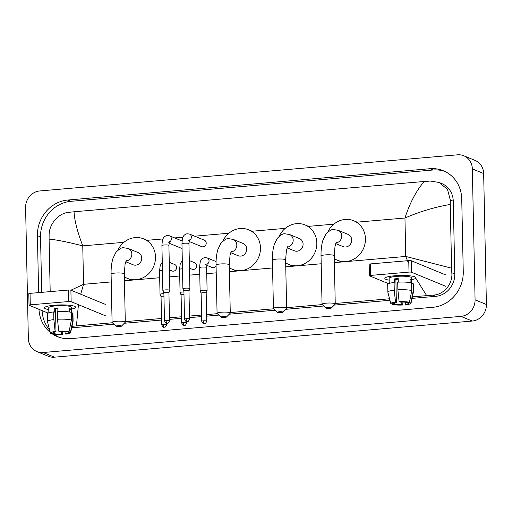 <?xml version="1.0" encoding="UTF-8"?>
<svg xmlns="http://www.w3.org/2000/svg" width="512" height="512" viewBox="0 0 512 512"><rect width="100%" height="100%" fill="white"/><g stroke="black" fill="none" stroke-linecap="round" stroke-linejoin="round"><path stroke-width="0.77" d="M25.6 207.52A15.539 14.285 112.4 0 1 39.75 190.957L457.542 154.822A15.539 14.285 112.4 0 1 463.782 155.763A15.539 14.285 112.4 0 1 472.333 168.883L475.078 299.814A15.539 14.285 112.4 0 1 460.928 316.384L43.13 352.518A15.539 14.285 112.4 0 1 36.896 351.571A15.539 14.285 112.4 0 1 28.346 338.451L25.6 207.52M463.782 155.763L475.104 160.429A15.539 14.285 112.4 0 1 483.654 173.549L486.4 304.48A15.539 14.285 112.4 0 1 472.25 321.043L54.458 357.178A15.539 14.285 112.4 0 1 48.218 356.237L36.896 351.571M52.442 333.99A33.414 30.707 -67.6 0 0 57.338 336.595A33.414 30.707 -67.6 0 0 70.746 338.624L432.838 307.302A33.414 30.707 -67.6 0 0 463.258 271.693L461.734 198.95A33.414 30.707 -67.6 0 0 443.341 170.746A33.414 30.707 -67.6 0 0 429.933 168.717L67.84 200.032A33.414 30.707 -67.6 0 0 37.421 235.648L38.618 292.621M38.982 309.338A33.414 30.707 -67.6 0 0 50.266 332.39M51.373 333.248A33.414 30.707 -67.6 0 0 51.955 333.658M444.883 171.43A33.414 30.707 -67.6 0 0 433.05 169.997L70.957 201.312A33.414 30.707 -67.6 0 0 40.538 236.928L41.696 292.358M42.093 310.618A33.414 30.707 -67.6 0 0 49.658 330.067M54.125 334.253A33.414 30.707 -67.6 0 0 58.912 337.19M71.686 327.718A20.979 19.283 -67.6 0 0 73.6 327.654L113.862 324.173M124.294 323.27L161.542 320.045M169.485 319.36L181.581 318.317M189.53 317.626L201.619 316.582M206.662 316.147L218.835 315.091M229.267 314.189L275.194 310.214M285.626 309.318L323.808 306.01M334.24 305.114L389.958 300.294M412.051 298.381L435.693 296.339A20.979 19.283 -67.6 0 0 454.79 273.971L453.267 201.235A20.979 19.283 -67.6 0 0 441.722 183.526L439.232 182.496L447.494 189.427L450.285 200.006L450.253 204.448C434.982 207.046 419.885 211.565 404.954 218.01C409.875 202.867 416.301 190.688 424.224 181.485L74.061 211.77C74.432 220.256 77.331 231.629 82.752 245.875C67.757 242.035 56.538 239.789 49.094 239.142L49.126 234.701C49.146 223.981 58.65 213.254 68.326 212.378L74.061 211.77M408.186 262.387L405.754 256.448L451.584 268.192L451.808 272.742C452.909 283.93 443.949 294.874 432.806 295.149L412.39 296.8M389.568 298.771L335.238 303.475M322.285 304.595L286.618 307.68M273.67 308.8L230.266 312.55M217.312 313.67L206.63 314.598M201.587 315.034L189.498 316.077M181.549 316.768L169.453 317.811M161.504 318.496L125.286 321.632M112.339 322.752L71.994 326.31M50.189 291.622L49.094 239.142M424.224 181.485L430.413 181.062L439.232 182.496M451.584 268.192L450.253 204.448M70.925 290.195L83.558 284.314L80.691 294.214M78.426 304.672L76.454 325.856M426.618 295.571L415.77 278.157M394.733 275.77A15.539 2.624 -1.2 0 1 415.213 277.011A15.539 2.624 -1.2 0 1 411.693 279.674A15.539 2.624 -1.2 0 0 415.93 277.773A15.539 2.624 -1.2 0 0 394.733 275.77A15.539 2.624 -1.2 0 0 385.536 277.632A15.539 2.624 -1.2 0 0 389.165 280.141A15.539 2.624 -1.2 0 1 384.851 278.426A15.539 2.624 -1.2 0 1 394.733 275.77M445.914 286.387L411.52 272.23A1.946 0.326 178.8 0 0 409.005 272.096L408.762 260.608A1.946 0.326 -1.2 0 1 411.283 260.742L445.67 274.906M370.662 275.411A1.946 0.326 178.8 0 0 369.427 275.744L369.184 264.256A1.946 0.326 -1.2 0 1 370.419 263.923L370.662 275.411L409.005 272.096M369.427 275.744A1.946 0.326 178.8 0 0 369.562 275.859L388.57 283.686M370.419 263.923L408.762 260.608M399.117 301.722L399.987 302.08A7.77 1.312 -1.2 0 1 407.219 302.47L409.44 302.278A10.099 1.709 -1.2 0 0 399.117 301.722L397.875 289.824L397.709 282.17A12.819 2.17 -1.2 0 1 411.61 282.912L411.77 290.573L409.44 302.278M408.621 302.349L408.634 303.053A7.77 1.312 -1.2 0 1 408.691 303.206A7.77 1.312 -1.2 0 1 405.472 304.339L405.427 302.208M398.221 279.181A7.77 1.312 178.8 0 0 397.606 279.232A7.77 1.312 178.8 0 0 395.891 279.424L396.371 302.394A7.77 1.312 -1.2 0 0 393.152 303.526A7.77 1.312 -1.2 0 0 393.21 303.68L390.982 303.872A10.099 1.709 -1.2 0 1 390.829 303.648A10.099 1.709 -1.2 0 1 395.501 302.035L396.371 302.394M390.829 303.648L387.872 292.237A12.819 2.17 -1.2 0 1 387.859 292.147L387.699 284.493A12.819 2.17 -1.2 0 1 394.093 282.483L394.669 282.714L394.586 278.886A11.264 1.901 -1.2 0 1 396.333 278.707A11.264 1.901 -1.2 0 1 398.208 278.573L398.278 282.138M389.235 283.424L389.126 278.336A11.264 1.901 -1.2 0 1 396.288 276.41A11.264 1.901 -1.2 0 1 411.654 277.862L411.776 283.603M408.634 303.053L410.854 302.861L413.184 291.155L413.024 283.494L411.629 283.616M413.024 283.494A12.819 2.17 -1.2 0 1 413.338 283.955L413.498 291.616A12.819 2.17 -1.2 0 1 413.491 291.699L411.014 303.226A10.099 1.709 -1.2 0 1 406.342 304.698L405.472 304.339M413.184 291.155A12.819 2.17 -1.2 0 1 413.498 291.616M387.859 292.147A12.819 2.17 -1.2 0 1 394.253 290.138L395.501 302.035M394.093 282.483L394.253 290.138M410.854 302.861A10.099 1.709 -1.2 0 1 411.014 303.226M401.798 302.042L401.85 304.653L402.72 305.011L402.925 302.054M402.72 305.011A10.099 1.709 -1.2 0 1 392.397 304.454L394.624 304.262L394.592 302.733M392.224 303.763L392.397 304.454M401.85 304.653A7.77 1.312 -1.2 0 1 394.624 304.262M411.546 282.893L411.482 279.795A11.264 1.901 -1.2 0 0 410.067 279.213L410.138 282.598M397.875 289.824A12.819 2.17 -1.2 0 1 411.77 290.573M394.586 278.886L395.891 279.424M410.08 279.917L411.482 279.795M327.731 307.552A2.72 0.461 178.8 0 0 326.048 308.096A2.72 0.461 178.8 0 0 329.715 308.371A2.72 0.461 178.8 0 0 331.405 307.981A2.72 0.461 178.8 0 0 330.438 307.571A2.72 0.461 178.8 0 0 327.731 307.552M326.048 308.096L322.144 304.461A6.605 1.114 -1.2 0 1 322.042 304.269A6.605 1.114 -1.2 0 1 326.24 303.142A6.605 1.114 -1.2 0 1 335.245 303.994A6.605 1.114 -1.2 0 1 335.155 304.186L331.405 307.981M335.731 243.597L343.034 246.605A6.605 6.074 -67.6 0 0 351.699 239.968A6.605 6.074 -67.6 0 0 348.064 234.394L338.157 230.31L333.549 229.587C331.866 229.171 329.293 230.714 325.843 234.214L322.931 240.218C321.536 244.755 320.902 250.022 321.03 256.032L322.042 304.269M327.802 232.083A21.37 19.642 112.4 0 1 353.683 220.742A21.37 19.642 112.4 0 1 365.446 238.778A21.37 19.642 112.4 0 1 337.414 260.256A21.37 19.642 112.4 0 1 334.298 258.598M279.117 311.757A2.72 0.461 178.8 0 0 277.434 312.301A2.72 0.461 178.8 0 0 281.101 312.576A2.72 0.461 178.8 0 0 282.79 312.186A2.72 0.461 178.8 0 0 281.824 311.776A2.72 0.461 178.8 0 0 279.117 311.757M277.434 312.301L273.523 308.666A6.605 1.114 -1.2 0 1 273.427 308.474A6.605 1.114 -1.2 0 1 277.619 307.347A6.605 1.114 -1.2 0 1 286.63 308.198A6.605 1.114 -1.2 0 1 286.534 308.39L282.79 312.186M287.11 247.802L294.419 250.81A6.605 6.074 -67.6 0 0 303.085 244.173A6.605 6.074 -67.6 0 0 299.45 238.598L289.542 234.515L284.928 233.792C283.245 233.376 280.678 234.918 277.229 238.419L274.31 244.422C272.922 248.96 272.288 254.227 272.416 260.237L273.427 308.474M279.187 236.282A21.37 19.642 112.4 0 1 305.069 224.947A21.37 19.642 112.4 0 1 316.832 242.982A21.37 19.642 112.4 0 1 288.8 264.461A21.37 19.642 112.4 0 1 285.683 262.803M222.758 316.634A2.72 0.461 178.8 0 0 221.075 317.178A2.72 0.461 178.8 0 0 224.742 317.446A2.72 0.461 178.8 0 0 226.432 317.062A2.72 0.461 178.8 0 0 225.466 316.646A2.72 0.461 178.8 0 0 222.758 316.634M221.075 317.178L217.171 313.536A6.605 1.114 -1.2 0 1 217.069 313.35A6.605 1.114 -1.2 0 1 221.267 312.218A6.605 1.114 -1.2 0 1 230.272 313.075A6.605 1.114 -1.2 0 1 230.182 313.267L226.432 317.062M230.758 252.678L238.061 255.686A6.605 6.074 -67.6 0 0 246.726 249.043A6.605 6.074 -67.6 0 0 243.091 243.469L233.184 239.392L228.576 238.662C226.893 238.253 224.32 239.795 220.87 243.296L217.958 249.293C216.563 253.83 215.93 259.104 216.058 265.114L217.069 313.35M222.829 241.158A21.37 19.642 112.4 0 1 248.71 229.818A21.37 19.642 112.4 0 1 260.474 247.859A21.37 19.642 112.4 0 1 232.442 269.338A21.37 19.642 112.4 0 1 229.325 267.68M117.786 325.709A2.72 0.461 178.8 0 0 116.102 326.253A2.72 0.461 178.8 0 0 119.77 326.528A2.72 0.461 178.8 0 0 121.459 326.144A2.72 0.461 178.8 0 0 120.493 325.728A2.72 0.461 178.8 0 0 117.786 325.709M116.102 326.253L112.192 322.618A6.605 1.114 -1.2 0 1 112.096 322.426A6.605 1.114 -1.2 0 1 116.288 321.299A6.605 1.114 -1.2 0 1 125.299 322.15A6.605 1.114 -1.2 0 1 125.203 322.342L121.459 326.144M125.779 261.754L133.088 264.762A6.605 6.074 -67.6 0 0 141.754 258.125A6.605 6.074 -67.6 0 0 138.118 252.55L128.211 248.474L123.597 247.744C121.914 247.328 119.347 248.877 115.898 252.378L112.979 258.374C111.59 262.912 110.957 268.186 111.085 274.189L112.096 322.426M117.856 250.24A21.37 19.642 112.4 0 1 143.738 238.899A21.37 19.642 112.4 0 1 155.501 256.934A21.37 19.642 112.4 0 1 127.469 278.413A21.37 19.642 112.4 0 1 124.352 276.762M188.083 240.659L189.466 239.891L188.947 243.699A3.494 0.589 178.8 0 0 184.179 243.251A3.494 0.589 178.8 0 0 183.981 243.264A3.494 0.589 178.8 0 0 181.958 243.846C182.221 239.366 182.694 236.902 183.373 236.461C183.782 235.322 184.998 234.413 187.014 233.747L189.453 234.048L204.288 240.154A3.494 3.213 112.4 0 1 206.214 243.104A3.494 3.213 112.4 0 1 201.626 246.624L189.069 241.453M188.96 290.995A2.528 0.429 178.8 0 0 188.966 290.963L189.882 288.685A3.494 0.589 178.8 0 0 189.894 288.646A3.494 0.589 178.8 0 0 189.651 288.435A3.494 0.589 178.8 0 0 185.12 288.192A3.494 0.589 178.8 0 0 182.899 288.794A3.494 0.589 178.8 0 0 182.912 288.832L183.917 291.085A2.528 0.429 178.8 0 0 183.923 291.098M186.112 318.739A2.528 0.429 178.8 0 1 189.555 319.066L188.966 290.963A2.528 0.429 178.8 0 0 188.794 290.81A2.528 0.429 178.8 0 0 185.523 290.637A2.528 0.429 178.8 0 0 183.917 291.066L184.506 319.168C186.688 323.347 186.835 320.998 187.251 321.632A2.528 0.896 85.1 0 1 187.085 321.606A2.528 0.896 -94.9 0 1 186.112 318.739A2.528 0.429 178.8 0 0 184.506 319.168M165.082 289.926A3.494 0.589 178.8 0 0 162.861 290.522A3.494 0.589 178.8 0 0 162.867 290.566L163.878 292.819A2.528 0.429 178.8 0 1 163.878 292.8A2.528 0.429 178.8 0 1 165.485 292.371A2.528 0.429 178.8 0 1 168.755 292.544A2.528 0.429 178.8 0 1 168.928 292.698L169.843 290.419A3.494 0.589 178.8 0 0 169.85 290.381A3.494 0.589 178.8 0 0 169.613 290.17A3.494 0.589 178.8 0 0 165.082 289.926M168.922 292.723A2.528 0.429 178.8 0 0 168.928 292.698L169.517 320.794A2.528 0.429 178.8 0 0 166.074 320.467A2.528 0.429 178.8 0 0 164.467 320.902L163.878 292.8M182.054 248.506A3.494 3.213 112.4 0 1 181.587 248.352L169.024 243.181M205.747 264.499L207.13 263.731L206.618 267.539A3.494 0.589 178.8 0 0 206.374 267.328A3.494 0.589 178.8 0 0 201.645 267.104A3.494 0.589 178.8 0 0 199.622 267.686C199.885 263.206 200.358 260.742 201.037 260.301C201.453 259.155 202.662 258.253 204.678 257.587L207.123 257.888L214.765 261.03A3.494 3.213 112.4 0 1 216.064 262.067M207.091 290.778A3.494 0.589 178.8 0 0 207.104 290.739A3.494 0.589 178.8 0 0 206.861 290.528A3.494 0.589 178.8 0 0 202.95 290.246A3.494 0.589 178.8 0 0 200.109 290.886A3.494 0.589 178.8 0 0 200.122 290.925L201.126 293.178A2.528 0.429 178.8 0 1 201.126 293.158A2.528 0.429 178.8 0 1 202.733 292.73A2.528 0.429 178.8 0 1 206.003 292.902A2.528 0.429 178.8 0 1 206.176 293.056L207.091 290.778M206.17 293.088A2.528 0.429 178.8 0 0 206.176 293.056L206.765 321.158A2.528 0.429 178.8 0 0 203.322 320.832A2.528 0.429 178.8 0 0 201.715 321.261L201.126 293.158M216.077 266.112A3.494 3.213 112.4 0 1 212.102 267.501L206.733 265.286M189.306 260.538L194.72 262.765A3.494 3.213 112.4 0 1 196.646 265.715A3.494 3.213 112.4 0 1 192.058 269.235L189.466 268.166M183.987 294.413A2.528 0.429 178.8 0 0 182.694 294.464A2.528 0.429 178.8 0 0 181.088 294.893A2.528 0.429 178.8 0 0 181.094 294.925L180.077 292.659A3.494 0.589 178.8 0 1 180.07 292.621A3.494 0.589 178.8 0 1 183.936 291.949M169.261 262.266L174.682 264.499A3.494 3.213 112.4 0 1 176.608 267.45A3.494 3.213 112.4 0 1 172.019 270.963L169.421 269.894M163.949 296.147A2.528 0.429 178.8 0 0 162.656 296.198A2.528 0.429 178.8 0 0 161.05 296.627A2.528 0.429 178.8 0 0 161.056 296.659M163.898 293.683A3.494 0.589 178.8 0 0 160.032 294.349A3.494 0.589 178.8 0 0 160.038 294.394L161.05 296.64L161.638 324.73C163.821 328.909 163.962 326.554 164.378 327.194A2.528 0.896 85.1 0 1 164.218 327.162A2.528 0.896 -94.9 0 1 163.245 324.294A2.528 0.429 178.8 0 0 161.638 324.73M54.342 305.21A15.539 2.624 -1.2 0 1 74.822 306.451A15.539 2.624 -1.2 0 1 71.309 309.114A15.539 2.624 -1.2 0 0 75.539 307.213A15.539 2.624 -1.2 0 0 54.342 305.21A15.539 2.624 -1.2 0 0 45.152 307.072A15.539 2.624 -1.2 0 0 48.774 309.581A15.539 2.624 -1.2 0 1 44.467 307.866A15.539 2.624 -1.2 0 1 54.342 305.21M105.523 315.827L71.136 301.67A1.946 0.326 178.8 0 0 68.621 301.536L68.378 290.048A1.946 0.326 -1.2 0 1 70.893 290.182L105.286 304.346M30.272 304.851A1.946 0.326 178.8 0 0 29.043 305.184L28.8 293.696A1.946 0.326 -1.2 0 1 30.035 293.363L30.272 304.851L68.621 301.536M29.043 305.184A1.946 0.326 178.8 0 0 29.171 305.299L48.179 313.126M30.035 293.363L68.378 290.048M58.733 331.162L59.603 331.52A7.77 1.312 -1.2 0 1 66.829 331.91L69.056 331.718A10.099 1.709 -1.2 0 0 58.733 331.162L57.485 319.264L57.325 311.61A12.819 2.17 -1.2 0 1 71.226 312.352L71.386 320.006L69.056 331.718M68.23 331.789L68.243 332.493A7.77 1.312 -1.2 0 1 68.301 332.646A7.77 1.312 -1.2 0 1 65.082 333.779L65.037 331.642M57.83 308.621A7.77 1.312 178.8 0 0 57.222 308.672A7.77 1.312 178.8 0 0 55.501 308.864L55.987 331.834A7.77 1.312 -1.2 0 0 52.768 332.966A7.77 1.312 -1.2 0 0 52.819 333.12L50.598 333.312A10.099 1.709 -1.2 0 1 50.445 333.088A10.099 1.709 -1.2 0 1 55.117 331.475L55.987 331.834M50.445 333.088L47.488 321.677A12.819 2.17 -1.2 0 1 47.475 321.587L47.315 313.933A12.819 2.17 -1.2 0 1 53.709 311.917L54.278 312.154L54.202 308.326A11.264 1.901 -1.2 0 1 55.949 308.147A11.264 1.901 -1.2 0 1 57.818 308.013L57.894 311.578M48.845 312.864L48.742 307.776A11.264 1.901 -1.2 0 1 55.898 305.85A11.264 1.901 -1.2 0 1 71.27 307.302L71.386 313.043M68.243 332.493L70.47 332.301L72.8 320.589L72.64 312.934L71.238 313.056M72.64 312.934A12.819 2.17 -1.2 0 1 72.954 313.395L73.114 321.05A12.819 2.17 -1.2 0 1 73.101 321.139L70.624 332.666A10.099 1.709 -1.2 0 1 65.952 334.138L65.082 333.779M72.8 320.589A12.819 2.17 -1.2 0 1 73.114 321.05M47.475 321.587A12.819 2.17 -1.2 0 1 53.869 319.578L55.117 331.475M53.709 311.917L53.869 319.578M70.47 332.301A10.099 1.709 -1.2 0 1 70.624 332.666M61.408 331.482L61.466 334.093L62.336 334.451L62.541 331.494M62.336 334.451A10.099 1.709 -1.2 0 1 52.013 333.894L54.234 333.702L54.202 332.173M51.84 333.203L52.013 333.894M61.466 334.093A7.77 1.312 -1.2 0 1 54.234 333.702M71.155 312.333L71.091 309.235A11.264 1.901 -1.2 0 0 69.677 308.653L69.747 312.038M57.485 319.264A12.819 2.17 -1.2 0 1 71.386 320.006M54.202 308.326L55.501 308.864M69.69 309.357L71.091 309.235M334.381 262.624L405.754 256.448L404.954 218.01L356.506 222.202M111.245 281.92L83.558 284.314L82.752 245.875L123.923 242.317M146.554 240.358L162.963 238.938M174.637 237.933L183.008 237.21M194.675 236.198L228.896 233.235M251.526 231.283L285.254 228.365M307.885 226.406L333.875 224.16M124.435 280.781L159.68 277.734M169.568 276.877L179.718 276M189.606 275.142L199.763 274.266M206.746 273.664L216.218 272.845M229.408 271.699L272.576 267.968M285.766 266.829L321.19 263.763M43.13 352.518L54.458 357.178M460.928 316.384L472.25 321.043M475.078 299.814L486.4 304.48M472.333 168.883L483.654 173.549M70.957 201.312L67.84 200.032M40.538 236.928L37.421 235.648M433.05 169.997L429.933 168.717M454.79 273.971L451.808 272.742M435.693 296.339L432.806 295.149M73.6 327.654L71.859 326.931M453.267 201.235L450.285 200.006M411.283 260.742L411.52 272.23M336.013 242.906A6.605 6.074 -67.6 0 0 341.792 235.891A6.605 6.074 -67.6 0 0 338.157 230.31M336.518 241.997L335.027 246.093L334.24 255.757A6.605 1.114 178.8 0 0 325.229 254.906A6.605 1.114 178.8 0 0 321.03 256.032M287.392 247.11A6.605 6.074 -67.6 0 0 293.178 240.096A6.605 6.074 -67.6 0 0 289.542 234.515M287.904 246.202L286.406 250.298L285.619 259.962A6.605 1.114 178.8 0 0 276.614 259.11A6.605 1.114 178.8 0 0 272.416 260.237M231.04 251.981A6.605 6.074 -67.6 0 0 236.819 244.966A6.605 6.074 -67.6 0 0 233.184 239.392M231.546 251.078L230.048 255.174L229.261 264.832A6.605 1.114 178.8 0 0 220.256 263.981A6.605 1.114 178.8 0 0 216.058 265.114M126.061 261.062A6.605 6.074 -67.6 0 0 131.846 254.048A6.605 6.074 -67.6 0 0 128.211 248.474M126.573 260.154L125.075 264.25L124.288 273.914A6.605 1.114 178.8 0 0 115.283 273.062A6.605 1.114 178.8 0 0 111.085 274.189M189.453 234.048A3.494 3.213 112.4 0 1 189.267 240.442M166.074 320.467A2.528 0.896 -94.9 0 0 167.046 323.334A2.528 0.896 85.1 0 0 167.213 323.366C167.328 322.714 167.622 324.979 169.517 320.794M168.045 242.394L169.427 241.626L168.909 245.434A3.494 0.589 178.8 0 0 164.141 244.979A3.494 0.589 178.8 0 0 163.936 244.998A3.494 0.589 178.8 0 0 161.92 245.581C162.182 241.101 162.656 238.637 163.334 238.195C163.744 237.05 164.96 236.147 166.976 235.482L169.414 235.782A3.494 3.213 112.4 0 1 169.229 242.176M203.322 320.832A2.528 0.896 -94.9 0 0 204.294 323.699A2.528 0.896 85.1 0 0 204.461 323.725C204.576 323.072 204.87 325.344 206.765 321.158M207.123 257.888A3.494 3.213 112.4 0 1 206.931 264.282M183.283 322.566A2.528 0.896 -94.9 0 0 184.256 325.434A2.528 0.896 85.1 0 0 184.422 325.459C184.538 324.806 184.832 327.072 186.726 322.886A2.528 0.429 178.8 0 0 183.283 322.566A2.528 0.429 178.8 0 0 181.677 322.995L181.088 294.893M182.483 268.774A3.494 0.589 178.8 0 0 181.606 268.838A3.494 0.589 178.8 0 0 179.584 269.421L180.23 263.878L182.304 260.41M164.378 327.194C164.499 326.541 164.794 328.806 166.688 324.621A2.528 0.429 178.8 0 0 163.245 324.294M162.438 270.509A3.494 0.589 178.8 0 0 161.562 270.573A3.494 0.589 178.8 0 0 159.546 271.149L160.192 265.606L162.266 262.144M70.893 290.182L71.136 301.67M353.683 220.742L357.933 222.49M337.414 260.256L341.638 261.997M334.24 255.757L335.245 303.994M305.069 224.947L309.318 226.694M288.8 264.461L293.018 266.202M285.619 259.962L286.63 308.198M248.71 229.818L252.96 231.565M232.442 269.338L236.659 271.072M229.261 264.832L230.272 313.075M143.738 238.899L147.987 240.646M127.469 278.413L131.686 280.154M124.288 273.914L125.299 322.15M189.555 319.066C187.661 323.245 187.366 320.979 187.251 321.632M181.958 243.846L182.899 288.794M188.947 243.699L189.894 288.646M182.08 240.992L169.414 235.782M161.92 245.581L162.861 290.522M168.909 245.434L169.85 290.381M164.467 320.902C166.65 325.082 166.797 322.726 167.213 323.366M206.618 267.539L207.104 290.739M199.622 267.686L200.109 290.886M201.715 321.261C203.898 325.44 204.045 323.091 204.461 323.725M179.584 269.421L180.07 292.621M186.726 322.886L186.701 321.619M181.677 322.995C183.859 327.174 184.006 324.819 184.422 325.459M159.546 271.149L160.032 294.349M166.688 324.621L166.662 323.354"/></g></svg>
